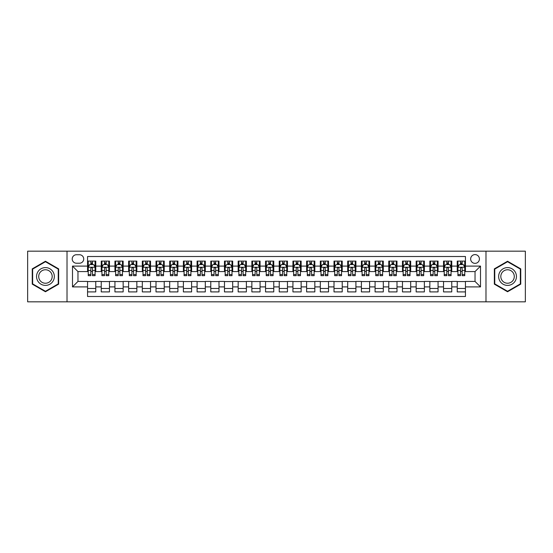 <?xml version="1.0" encoding="UTF-8"?>
<svg xmlns="http://www.w3.org/2000/svg" width="553" height="553" viewBox="0 0 553 553"><rect width="100%" height="100%" fill="white"/><g stroke="black" fill="none" stroke-linecap="round" stroke-linejoin="round"><path stroke-width="0.83" d="M475.034 254.594A4.383 4.383 0 0 0 470.651 258.977A4.383 4.383 0 0 0 475.034 263.352A4.383 4.383 0 0 0 479.416 258.977A4.383 4.383 0 0 0 475.034 254.594M485.983 301.827L525.35 301.827L525.35 251.173L485.983 251.173L485.983 301.827L67.017 301.827L67.017 251.173L27.65 251.173L27.65 301.827L67.017 301.827M465.446 261.099L457.234 261.099L457.234 266.097L451.76 266.097L451.76 271.571L457.234 271.571L457.234 266.097M451.76 266.097L451.76 261.099L443.541 261.099L443.541 266.097L438.066 266.097L438.066 271.571L443.541 271.571L443.541 266.097M438.066 266.097L438.066 261.099L429.847 261.099L429.847 266.097L424.372 266.097L424.372 271.571L429.847 271.571L429.847 266.097M424.372 266.097L424.372 261.099L416.16 261.099L416.16 266.097L410.679 266.097L410.679 271.571L416.16 271.571L416.16 266.097M410.679 266.097L410.679 261.099L402.466 261.099L402.466 266.097L396.992 266.097L396.992 271.571L402.466 271.571L402.466 266.097M396.992 266.097L396.992 261.099L388.773 261.099L388.773 266.097L383.298 266.097L383.298 271.571L388.773 271.571L388.773 266.097M383.298 266.097L383.298 261.099L375.079 261.099L375.079 266.097L369.604 266.097L369.604 271.571L375.079 271.571L375.079 266.097M369.604 266.097L369.604 261.099L361.392 261.099L361.392 266.097L355.911 266.097L355.911 271.571L361.392 271.571L361.392 266.097M355.911 266.097L355.911 261.099L347.699 261.099L347.699 266.097L342.224 266.097L342.224 271.571L347.699 271.571L347.699 266.097M342.224 266.097L342.224 261.099L334.005 261.099L334.005 266.097L328.53 266.097L328.53 271.571L334.005 271.571L334.005 266.097M328.53 266.097L328.53 261.099L320.311 261.099L320.311 266.097L314.837 266.097L314.837 271.571L320.311 271.571L320.311 266.097M314.837 266.097L314.837 261.099L306.625 261.099L306.625 266.097L301.143 266.097L301.143 271.571L306.625 271.571L306.625 266.097M301.143 266.097L301.143 261.099L292.931 261.099L292.931 266.097L287.456 266.097L287.456 271.571L292.931 271.571L292.931 266.097M287.456 266.097L287.456 261.099L279.237 261.099L279.237 266.097L273.763 266.097L273.763 271.571L279.237 271.571L279.237 266.097M273.763 266.097L273.763 261.099L265.544 261.099L265.544 266.097L260.069 266.097L260.069 271.571L265.544 271.571L265.544 266.097M260.069 266.097L260.069 261.099L251.857 261.099L251.857 266.097L246.375 266.097L246.375 271.571L251.857 271.571L251.857 266.097M246.375 266.097L246.375 261.099L238.163 261.099L238.163 266.097L232.689 266.097L232.689 271.571L238.163 271.571L238.163 266.097M232.689 266.097L232.689 261.099L224.47 261.099L224.47 266.097L218.995 266.097L218.995 271.571L224.47 271.571L224.47 266.097M218.995 266.097L218.995 261.099L210.776 261.099L210.776 266.097L205.301 266.097L205.301 271.571L210.776 271.571L210.776 266.097M205.301 266.097L205.301 261.099L197.089 261.099L197.089 266.097L191.608 266.097L191.608 271.571L197.089 271.571L197.089 266.097M191.608 266.097L191.608 261.099L183.396 261.099L183.396 266.097L177.921 266.097L177.921 271.571L183.396 271.571L183.396 266.097M177.921 266.097L177.921 261.099L169.702 261.099L169.702 266.097L164.227 266.097L164.227 271.571L169.702 271.571L169.702 266.097M164.227 266.097L164.227 261.099L156.008 261.099L156.008 266.097L150.534 266.097L150.534 271.571L156.008 271.571L156.008 266.097M150.534 266.097L150.534 261.099L142.321 261.099L142.321 266.097L136.84 266.097L136.84 271.571L142.321 271.571L142.321 266.097M136.84 266.097L136.84 261.099L128.628 261.099L128.628 266.097L123.153 266.097L123.153 271.571L128.628 271.571L128.628 266.097M123.153 266.097L123.153 261.099L114.934 261.099L114.934 266.097L109.459 266.097L109.459 271.571L114.934 271.571L114.934 266.097M109.459 266.097L109.459 261.099L101.24 261.099L101.24 271.571L95.766 271.571L95.766 261.099L87.554 261.099M87.554 291.901L95.766 291.901L95.766 281.429L101.24 281.429L101.24 291.901L109.459 291.901L109.459 281.429L114.934 281.429L114.934 286.903L109.459 286.903M114.934 286.903L114.934 291.901L123.153 291.901L123.153 281.429L128.628 281.429L128.628 286.903L123.153 286.903M128.628 286.903L128.628 291.901L136.84 291.901L136.84 281.429L142.321 281.429L142.321 286.903L136.84 286.903M142.321 286.903L142.321 291.901L150.534 291.901L150.534 281.429L156.008 281.429L156.008 286.903L150.534 286.903M156.008 286.903L156.008 291.901L164.227 291.901L164.227 281.429L169.702 281.429L169.702 286.903L164.227 286.903M169.702 286.903L169.702 291.901L177.921 291.901L177.921 281.429L183.396 281.429L183.396 286.903L177.921 286.903M183.396 286.903L183.396 291.901L191.608 291.901L191.608 281.429L197.089 281.429L197.089 286.903L191.608 286.903M197.089 286.903L197.089 291.901L205.301 291.901L205.301 281.429L210.776 281.429L210.776 286.903L205.301 286.903M210.776 286.903L210.776 291.901L218.995 291.901L218.995 281.429L224.47 281.429L224.47 286.903L218.995 286.903M224.47 286.903L224.47 291.901L232.689 291.901L232.689 281.429L238.163 281.429L238.163 286.903L232.689 286.903M238.163 286.903L238.163 291.901L246.375 291.901L246.375 281.429L251.857 281.429L251.857 286.903L246.375 286.903M251.857 286.903L251.857 291.901L260.069 291.901L260.069 281.429L265.544 281.429L265.544 286.903L260.069 286.903M265.544 286.903L265.544 291.901L273.763 291.901L273.763 281.429L279.237 281.429L279.237 286.903L273.763 286.903M279.237 286.903L279.237 291.901L287.456 291.901L287.456 281.429L292.931 281.429L292.931 286.903L287.456 286.903M292.931 286.903L292.931 291.901L301.143 291.901L301.143 281.429L306.625 281.429L306.625 286.903L301.143 286.903M306.625 286.903L306.625 291.901L314.837 291.901L314.837 281.429L320.311 281.429L320.311 286.903L314.837 286.903M320.311 286.903L320.311 291.901L328.53 291.901L328.53 281.429L334.005 281.429L334.005 286.903L328.53 286.903M334.005 286.903L334.005 291.901L342.224 291.901L342.224 281.429L347.699 281.429L347.699 286.903L342.224 286.903M347.699 286.903L347.699 291.901L355.911 291.901L355.911 281.429L361.392 281.429L361.392 286.903L355.911 286.903M361.392 286.903L361.392 291.901L369.604 291.901L369.604 281.429L375.079 281.429L375.079 286.903L369.604 286.903M375.079 286.903L375.079 291.901L383.298 291.901L383.298 281.429L388.773 281.429L388.773 286.903L383.298 286.903M388.773 286.903L388.773 291.901L396.992 291.901L396.992 281.429L402.466 281.429L402.466 286.903L396.992 286.903M402.466 286.903L402.466 291.901L410.679 291.901L410.679 281.429L416.16 281.429L416.16 286.903L410.679 286.903M416.16 286.903L416.16 291.901L424.372 291.901L424.372 281.429L429.847 281.429L429.847 286.903L424.372 286.903M429.847 286.903L429.847 291.901L438.066 291.901L438.066 281.429L443.541 281.429L443.541 286.903L438.066 286.903M443.541 286.903L443.541 291.901L451.76 291.901L451.76 281.429L457.234 281.429L457.234 286.903L451.76 286.903M76.459 263.221L79.473 263.221A4.244 4.244 0 0 0 83.717 258.977A4.244 4.244 0 0 0 79.473 254.733L76.459 254.733A4.244 4.244 0 0 0 72.215 258.977A4.244 4.244 0 0 0 76.459 263.221M485.983 251.173L67.017 251.173M465.446 266.097L465.446 256.509L87.554 256.509L87.554 271.571L77.966 271.571L77.966 281.429L87.554 281.429L87.554 296.491L465.446 296.491L465.446 281.429L475.034 281.429L475.034 271.571L465.446 271.571L465.446 266.097L480.509 266.097L480.509 286.903L465.446 286.903M87.554 286.903L72.491 286.903L72.491 266.097L87.554 266.097M457.234 286.903L457.234 291.901L465.446 291.901M87.554 264.521L88.238 264.521M90.837 264.521L92.482 264.521M95.081 264.521L95.766 264.521M87.554 271.433L88.238 271.433M90.837 271.433L92.482 271.433M95.081 271.433L95.766 271.433M87.554 281.567L95.766 281.567M87.554 288.479L95.766 288.479M101.24 271.433L101.932 271.433M104.531 271.433L106.176 271.433M108.775 271.433L109.459 271.433M101.24 264.521L101.932 264.521M104.531 264.521L106.176 264.521M108.775 264.521L109.459 264.521M101.24 281.567L109.459 281.567M101.24 288.479L109.459 288.479M114.934 281.567L123.153 281.567M114.934 288.479L123.153 288.479M114.934 264.521L115.618 264.521M118.224 264.521L119.863 264.521M122.469 264.521L123.153 264.521M114.934 271.433L115.618 271.433M118.224 271.433L119.863 271.433M122.469 271.433L123.153 271.433M128.628 281.567L136.84 281.567M128.628 288.479L136.84 288.479M128.628 264.521L129.312 264.521M131.911 264.521L133.556 264.521M136.156 264.521L136.84 264.521M128.628 271.433L129.312 271.433M131.911 271.433L133.556 271.433M136.156 271.433L136.84 271.433M142.321 281.567L150.534 281.567M142.321 288.479L150.534 288.479M142.321 264.521L143.006 264.521M145.605 264.521L147.25 264.521M149.849 264.521L150.534 264.521M142.321 271.433L143.006 271.433M145.605 271.433L147.25 271.433M149.849 271.433L150.534 271.433M156.008 281.567L164.227 281.567M156.008 288.479L164.227 288.479M156.008 264.521L156.699 264.521M159.299 264.521L160.944 264.521M163.543 264.521L164.227 264.521M156.008 271.433L156.699 271.433M159.299 271.433L160.944 271.433M163.543 271.433L164.227 271.433M169.702 281.567L177.921 281.567M169.702 288.479L177.921 288.479M169.702 264.521L170.386 264.521M172.992 264.521L174.63 264.521M177.236 264.521L177.921 264.521M169.702 271.433L170.386 271.433M172.992 271.433L174.63 271.433M177.236 271.433L177.921 271.433M183.396 281.567L191.608 281.567M183.396 288.479L191.608 288.479M183.396 264.521L184.08 264.521M186.679 264.521L188.324 264.521M190.923 264.521L191.608 264.521M183.396 271.433L184.08 271.433M186.679 271.433L188.324 271.433M190.923 271.433L191.608 271.433M197.089 281.567L205.301 281.567M197.089 288.479L205.301 288.479M197.089 264.521L197.774 264.521M200.373 264.521L202.018 264.521M204.617 264.521L205.301 264.521M197.089 271.433L197.774 271.433M200.373 271.433L202.018 271.433M204.617 271.433L205.301 271.433M210.776 281.567L218.995 281.567M210.776 288.479L218.995 288.479M210.776 264.521L211.46 264.521M214.066 264.521L215.711 264.521M218.311 264.521L218.995 264.521M210.776 271.433L211.46 271.433M214.066 271.433L215.711 271.433M218.311 271.433L218.995 271.433M224.47 281.567L232.689 281.567M224.47 288.479L232.689 288.479M224.47 264.521L225.154 264.521M227.76 264.521L229.398 264.521M232.004 264.521L232.689 264.521M224.47 271.433L225.154 271.433M227.76 271.433L229.398 271.433M232.004 271.433L232.689 271.433M238.163 281.567L246.375 281.567M238.163 288.479L246.375 288.479M238.163 264.521L238.848 264.521M241.447 264.521L243.092 264.521M245.691 264.521L246.375 264.521M238.163 271.433L238.848 271.433M241.447 271.433L243.092 271.433M245.691 271.433L246.375 271.433M251.857 281.567L260.069 281.567M251.857 288.479L260.069 288.479M251.857 264.521L252.541 264.521M255.14 264.521L256.786 264.521M259.385 264.521L260.069 264.521M251.857 271.433L252.541 271.433M255.14 271.433L256.786 271.433M259.385 271.433L260.069 271.433M265.544 281.567L273.763 281.567M265.544 288.479L273.763 288.479M265.544 264.521L266.228 264.521M268.834 264.521L270.472 264.521M273.078 264.521L273.763 264.521M265.544 271.433L266.228 271.433M268.834 271.433L270.472 271.433M273.078 271.433L273.763 271.433M279.237 281.567L287.456 281.567M279.237 288.479L287.456 288.479M279.237 264.521L279.922 264.521M282.528 264.521L284.166 264.521M286.772 264.521L287.456 264.521M279.237 271.433L279.922 271.433M282.528 271.433L284.166 271.433M286.772 271.433L287.456 271.433M292.931 281.567L301.143 281.567M292.931 288.479L301.143 288.479M292.931 264.521L293.615 264.521M296.214 264.521L297.86 264.521M300.459 264.521L301.143 264.521M292.931 271.433L293.615 271.433M296.214 271.433L297.86 271.433M300.459 271.433L301.143 271.433M306.625 281.567L314.837 281.567M306.625 288.479L314.837 288.479M306.625 264.521L307.309 264.521M309.908 264.521L311.553 264.521M314.152 264.521L314.837 264.521M306.625 271.433L307.309 271.433M309.908 271.433L311.553 271.433M314.152 271.433L314.837 271.433M320.311 281.567L328.53 281.567M320.311 288.479L328.53 288.479M320.311 264.521L320.996 264.521M323.602 264.521L325.24 264.521M327.846 264.521L328.53 264.521M320.311 271.433L320.996 271.433M323.602 271.433L325.24 271.433M327.846 271.433L328.53 271.433M334.005 281.567L342.224 281.567M334.005 288.479L342.224 288.479M334.005 264.521L334.689 264.521M337.289 264.521L338.934 264.521M341.54 264.521L342.224 264.521M334.005 271.433L334.689 271.433M337.289 271.433L338.934 271.433M341.54 271.433L342.224 271.433M347.699 281.567L355.911 281.567M347.699 288.479L355.911 288.479M347.699 264.521L348.383 264.521M350.982 264.521L352.627 264.521M355.226 264.521L355.911 264.521M347.699 271.433L348.383 271.433M350.982 271.433L352.627 271.433M355.226 271.433L355.911 271.433M361.392 281.567L369.604 281.567M361.392 288.479L369.604 288.479M361.392 264.521L362.077 264.521M364.676 264.521L366.321 264.521M368.92 264.521L369.604 264.521M361.392 271.433L362.077 271.433M364.676 271.433L366.321 271.433M368.92 271.433L369.604 271.433M375.079 281.567L383.298 281.567M375.079 288.479L383.298 288.479M375.079 264.521L375.764 264.521M378.37 264.521L380.008 264.521M382.614 264.521L383.298 264.521M375.079 271.433L375.764 271.433M378.37 271.433L380.008 271.433M382.614 271.433L383.298 271.433M388.773 281.567L396.992 281.567M388.773 288.479L396.992 288.479M388.773 264.521L389.457 264.521M392.056 264.521L393.701 264.521M396.301 264.521L396.992 264.521M388.773 271.433L389.457 271.433M392.056 271.433L393.701 271.433M396.301 271.433L396.992 271.433M402.466 281.567L410.679 281.567M402.466 288.479L410.679 288.479M402.466 264.521L403.151 264.521M405.75 264.521L407.395 264.521M409.994 264.521L410.679 264.521M402.466 271.433L403.151 271.433M405.75 271.433L407.395 271.433M409.994 271.433L410.679 271.433M416.16 281.567L424.372 281.567M416.16 288.479L424.372 288.479M416.16 264.521L416.844 264.521M419.444 264.521L421.089 264.521M423.688 264.521L424.372 264.521M416.16 271.433L416.844 271.433M419.444 271.433L421.089 271.433M423.688 271.433L424.372 271.433M429.847 281.567L438.066 281.567M429.847 288.479L438.066 288.479M429.847 264.521L430.531 264.521M433.137 264.521L434.776 264.521M437.382 264.521L438.066 264.521M429.847 271.433L430.531 271.433M433.137 271.433L434.776 271.433M437.382 271.433L438.066 271.433M443.541 281.567L451.76 281.567M443.541 288.479L451.76 288.479M443.541 264.521L444.225 264.521M446.824 264.521L448.469 264.521M451.068 264.521L451.76 264.521M443.541 271.433L444.225 271.433M446.824 271.433L448.469 271.433M451.068 271.433L451.76 271.433M457.234 281.567L465.446 281.567M457.234 288.479L465.446 288.479M457.234 264.521L457.919 264.521M460.518 264.521L462.163 264.521M464.762 264.521L465.446 264.521M457.234 271.433L457.919 271.433M460.518 271.433L462.163 271.433M464.762 271.433L465.446 271.433M77.966 271.571L72.491 266.097M77.966 281.429L72.491 286.903M480.509 266.097L475.034 271.571M480.509 286.903L475.034 281.429M45.45 291.756L58.659 284.131L58.659 268.869L45.45 261.244L32.24 268.869L32.24 284.131L45.45 291.756M520.76 268.869L507.55 261.244L494.341 268.869L494.341 284.131L507.55 291.756L520.76 284.131L520.76 268.869M92.482 262.875L90.837 262.875M95.081 274.565L92.482 274.565L92.482 275.677L95.081 275.677L95.081 267.327L93.713 264.59L89.607 264.59L88.238 267.327L88.238 275.677L90.837 275.677L90.837 274.565L88.238 274.565M88.238 267.327L88.238 261.099M95.081 267.327L95.081 261.099M90.837 264.59L90.837 261.099M92.482 261.099L92.482 264.59M92.482 274.565L92.482 268.35C91.936 267.299 91.383 267.299 90.837 268.35L90.837 274.565M45.45 267.604A8.896 8.896 0 0 0 36.546 276.5A8.896 8.896 0 0 0 45.45 285.396A8.896 8.896 0 0 0 54.346 276.5A8.896 8.896 0 0 0 45.45 267.604M45.45 269.76A6.74 6.74 0 0 0 38.71 276.5A6.74 6.74 0 0 0 45.45 283.24A6.74 6.74 0 0 0 52.189 276.5A6.74 6.74 0 0 0 45.45 269.76M58.252 283.889L45.45 291.279L32.648 283.889L32.648 269.111L45.45 261.721L58.252 269.111L58.252 283.889M499.843 272.048A8.896 8.896 0 0 0 503.099 284.207A8.896 8.896 0 0 0 515.258 280.952A8.896 8.896 0 0 0 512.002 268.793A8.896 8.896 0 0 0 499.843 272.048M501.716 273.134A6.74 6.74 0 0 0 504.184 282.334A6.74 6.74 0 0 0 513.384 279.866A6.74 6.74 0 0 0 510.917 270.666A6.74 6.74 0 0 0 501.716 273.134M520.352 269.111L520.352 283.889L507.55 291.279L494.748 283.889L494.748 269.111L507.55 261.721L520.352 269.111M106.176 262.875L104.531 262.875M108.775 274.565L106.176 274.565L106.176 275.677L108.775 275.677L108.775 267.327L107.406 264.59L103.3 264.59L101.932 267.327L101.932 275.677L104.531 275.677L104.531 274.565L101.932 274.565M101.932 267.327L101.932 261.099M108.775 267.327L108.775 261.099M104.531 264.59L104.531 261.099M106.176 261.099L106.176 264.59M106.176 274.565L106.176 268.35C105.623 267.299 105.077 267.299 104.531 268.35L104.531 274.565M119.863 262.875L118.224 262.875M122.469 274.565L119.863 274.565L119.863 275.677L122.469 275.677L122.469 267.327L121.1 264.59L116.987 264.59L115.618 267.327L115.618 275.677L118.224 275.677L118.224 274.565L115.618 274.565M115.618 267.327L115.618 261.099M122.469 267.327L122.469 261.099M118.224 264.59L118.224 261.099M119.863 261.099L119.863 264.59M119.863 274.565L119.863 268.35C119.317 267.299 118.771 267.299 118.224 268.35L118.224 274.565M133.556 262.875L131.911 262.875M136.156 274.565L133.556 274.565L133.556 275.677L136.156 275.677L136.156 267.327L134.787 264.59L130.681 264.59L129.312 267.327L129.312 275.677L131.911 275.677L131.911 274.565L129.312 274.565M129.312 267.327L129.312 261.099M136.156 267.327L136.156 261.099M131.911 264.59L131.911 261.099M133.556 261.099L133.556 264.59M133.556 274.565L133.556 268.35C133.01 267.299 132.464 267.299 131.911 268.35L131.911 274.565M147.25 262.875L145.605 262.875M149.849 274.565L147.25 274.565L147.25 275.677L149.849 275.677L149.849 267.327L148.481 264.59L144.374 264.59L143.006 267.327L143.006 275.677L145.605 275.677L145.605 274.565L143.006 274.565M143.006 267.327L143.006 261.099M149.849 267.327L149.849 261.099M145.605 264.59L145.605 261.099M147.25 261.099L147.25 264.59M147.25 274.565L147.25 268.35C146.704 267.299 146.151 267.299 145.605 268.35L145.605 274.565M160.944 262.875L159.299 262.875M163.543 274.565L160.944 274.565L160.944 275.677L163.543 275.677L163.543 267.327L162.174 264.59L158.068 264.59L156.699 267.327L156.699 275.677L159.299 275.677L159.299 274.565L156.699 274.565M156.699 267.327L156.699 261.099M163.543 267.327L163.543 261.099M159.299 264.59L159.299 261.099M160.944 261.099L160.944 264.59M160.944 274.565L160.944 268.35C160.391 267.299 159.845 267.299 159.299 268.35L159.299 274.565M174.63 262.875L172.992 262.875M177.236 274.565L174.63 274.565L174.63 275.677L177.236 275.677L177.236 267.327L175.868 264.59L171.755 264.59L170.386 267.327L170.386 275.677L172.992 275.677L172.992 274.565L170.386 274.565M170.386 267.327L170.386 261.099M177.236 267.327L177.236 261.099M172.992 264.59L172.992 261.099M174.63 261.099L174.63 264.59M174.63 274.565L174.63 268.35C174.084 267.299 173.538 267.299 172.992 268.35L172.992 274.565M188.324 262.875L186.679 262.875M190.923 274.565L188.324 274.565L188.324 275.677L190.923 275.677L190.923 267.327L189.555 264.59L185.449 264.59L184.08 267.327L184.08 275.677L186.679 275.677L186.679 274.565L184.08 274.565M184.08 267.327L184.08 261.099M190.923 267.327L190.923 261.099M186.679 264.59L186.679 261.099M188.324 261.099L188.324 264.59M188.324 274.565L188.324 268.35C187.778 267.299 187.232 267.299 186.679 268.35L186.679 274.565M202.018 262.875L200.373 262.875M204.617 274.565L202.018 274.565L202.018 275.677L204.617 275.677L204.617 267.327L203.248 264.59L199.142 264.59L197.774 267.327L197.774 275.677L200.373 275.677L200.373 274.565L197.774 274.565M197.774 267.327L197.774 261.099M204.617 267.327L204.617 261.099M200.373 264.59L200.373 261.099M202.018 261.099L202.018 264.59M202.018 274.565L202.018 268.35C201.472 267.299 200.919 267.299 200.373 268.35L200.373 274.565M215.711 262.875L214.066 262.875M218.311 274.565L215.711 274.565L215.711 275.677L218.311 275.677L218.311 267.327L216.942 264.59L212.836 264.59L211.46 267.327L211.46 275.677L214.066 275.677L214.066 274.565L211.46 274.565M211.46 267.327L211.46 261.099M218.311 267.327L218.311 261.099M214.066 264.59L214.066 261.099M215.711 261.099L215.711 264.59M215.711 274.565L215.711 268.35C215.158 267.299 214.612 267.299 214.066 268.35L214.066 274.565M229.398 262.875L227.76 262.875M232.004 274.565L229.398 274.565L229.398 275.677L232.004 275.677L232.004 267.327L230.636 264.59L226.523 264.59L225.154 267.327L225.154 275.677L227.76 275.677L227.76 274.565L225.154 274.565M225.154 267.327L225.154 261.099M232.004 267.327L232.004 261.099M227.76 264.59L227.76 261.099M229.398 261.099L229.398 264.59M229.398 274.565L229.398 268.35C228.852 267.299 228.306 267.299 227.76 268.35L227.76 274.565M243.092 262.875L241.447 262.875M245.691 274.565L243.092 274.565L243.092 275.677L245.691 275.677L245.691 267.327L244.322 264.59L240.216 264.59L238.848 267.327L238.848 275.677L241.447 275.677L241.447 274.565L238.848 274.565M238.848 267.327L238.848 261.099M245.691 267.327L245.691 261.099M241.447 264.59L241.447 261.099M243.092 261.099L243.092 264.59M243.092 274.565L243.092 268.35C242.546 267.299 242 267.299 241.447 268.35L241.447 274.565M256.786 262.875L255.14 262.875M259.385 274.565L256.786 274.565L256.786 275.677L259.385 275.677L259.385 267.327L258.016 264.59L253.91 264.59L252.541 267.327L252.541 275.677L255.14 275.677L255.14 274.565L252.541 274.565M252.541 267.327L252.541 261.099M259.385 267.327L259.385 261.099M255.14 264.59L255.14 261.099M256.786 261.099L256.786 264.59M256.786 274.565L256.786 268.35C256.239 267.299 255.686 267.299 255.14 268.35L255.14 274.565M270.472 262.875L268.834 262.875M273.078 274.565L270.472 274.565L270.472 275.677L273.078 275.677L273.078 267.327L271.71 264.59L267.604 264.59L266.228 267.327L266.228 275.677L268.834 275.677L268.834 274.565L266.228 274.565M266.228 267.327L266.228 261.099M273.078 267.327L273.078 261.099M268.834 264.59L268.834 261.099M270.472 261.099L270.472 264.59M270.472 274.565L270.472 268.35C269.926 267.299 269.38 267.299 268.834 268.35L268.834 274.565M284.166 262.875L282.528 262.875M286.772 274.565L284.166 274.565L284.166 275.677L286.772 275.677L286.772 267.327L285.396 264.59L281.29 264.59L279.922 267.327L279.922 275.677L282.528 275.677L282.528 274.565L279.922 274.565M279.922 267.327L279.922 261.099M286.772 267.327L286.772 261.099M282.528 264.59L282.528 261.099M284.166 261.099L284.166 264.59M284.166 274.565L284.166 268.35C283.62 267.299 283.074 267.299 282.528 268.35L282.528 274.565M297.86 262.875L296.214 262.875M300.459 274.565L297.86 274.565L297.86 275.677L300.459 275.677L300.459 267.327L299.09 264.59L294.984 264.59L293.615 267.327L293.615 275.677L296.214 275.677L296.214 274.565L293.615 274.565M293.615 267.327L293.615 261.099M300.459 267.327L300.459 261.099M296.214 264.59L296.214 261.099M297.86 261.099L297.86 264.59M297.86 274.565L297.86 268.35C297.314 267.299 296.767 267.299 296.214 268.35L296.214 274.565M311.553 262.875L309.908 262.875M314.152 274.565L311.553 274.565L311.553 275.677L314.152 275.677L314.152 267.327L312.784 264.59L308.678 264.59L307.309 267.327L307.309 275.677L309.908 275.677L309.908 274.565L307.309 274.565M307.309 267.327L307.309 261.099M314.152 267.327L314.152 261.099M309.908 264.59L309.908 261.099M311.553 261.099L311.553 264.59M311.553 274.565L311.553 268.35C311.007 267.299 310.454 267.299 309.908 268.35L309.908 274.565M325.24 262.875L323.602 262.875M327.846 274.565L325.24 274.565L325.24 275.677L327.846 275.677L327.846 267.327L326.477 264.59L322.364 264.59L320.996 267.327L320.996 275.677L323.602 275.677L323.602 274.565L320.996 274.565M320.996 267.327L320.996 261.099M327.846 267.327L327.846 261.099M323.602 264.59L323.602 261.099M325.24 261.099L325.24 264.59M325.24 274.565L325.24 268.35C324.694 267.299 324.148 267.299 323.602 268.35L323.602 274.565M338.934 262.875L337.289 262.875M341.54 274.565L338.934 274.565L338.934 275.677L341.54 275.677L341.54 267.327L340.164 264.59L336.058 264.59L334.689 267.327L334.689 275.677L337.289 275.677L337.289 274.565L334.689 274.565M334.689 267.327L334.689 261.099M341.54 267.327L341.54 261.099M337.289 264.59L337.289 261.099M338.934 261.099L338.934 264.59M338.934 274.565L338.934 268.35C338.388 267.299 337.842 267.299 337.289 268.35L337.289 274.565M352.627 262.875L350.982 262.875M355.226 274.565L352.627 274.565L352.627 275.677L355.226 275.677L355.226 267.327L353.858 264.59L349.752 264.59L348.383 267.327L348.383 275.677L350.982 275.677L350.982 274.565L348.383 274.565M348.383 267.327L348.383 261.099M355.226 267.327L355.226 261.099M350.982 264.59L350.982 261.099M352.627 261.099L352.627 264.59M352.627 274.565L352.627 268.35C352.081 267.299 351.535 267.299 350.982 268.35L350.982 274.565M366.321 262.875L364.676 262.875M368.92 274.565L366.321 274.565L366.321 275.677L368.92 275.677L368.92 267.327L367.551 264.59L363.445 264.59L362.077 267.327L362.077 275.677L364.676 275.677L364.676 274.565L362.077 274.565M362.077 267.327L362.077 261.099M368.92 267.327L368.92 261.099M364.676 264.59L364.676 261.099M366.321 261.099L366.321 264.59M366.321 274.565L366.321 268.35C365.775 267.299 365.222 267.299 364.676 268.35L364.676 274.565M380.008 262.875L378.37 262.875M382.614 274.565L380.008 274.565L380.008 275.677L382.614 275.677L382.614 267.327L381.245 264.59L377.132 264.59L375.764 267.327L375.764 275.677L378.37 275.677L378.37 274.565L375.764 274.565M375.764 267.327L375.764 261.099M382.614 267.327L382.614 261.099M378.37 264.59L378.37 261.099M380.008 261.099L380.008 264.59M380.008 274.565L380.008 268.35C379.462 267.299 378.916 267.299 378.37 268.35L378.37 274.565M393.701 262.875L392.056 262.875M396.301 274.565L393.701 274.565L393.701 275.677L396.301 275.677L396.301 267.327L394.932 264.59L390.826 264.59L389.457 267.327L389.457 275.677L392.056 275.677L392.056 274.565L389.457 274.565M389.457 267.327L389.457 261.099M396.301 267.327L396.301 261.099M392.056 264.59L392.056 261.099M393.701 261.099L393.701 264.59M393.701 274.565L393.701 268.35C393.155 267.299 392.609 267.299 392.056 268.35L392.056 274.565M407.395 262.875L405.75 262.875M409.994 274.565L407.395 274.565L407.395 275.677L409.994 275.677L409.994 267.327L408.626 264.59L404.52 264.59L403.151 267.327L403.151 275.677L405.75 275.677L405.75 274.565L403.151 274.565M403.151 267.327L403.151 261.099M409.994 267.327L409.994 261.099M405.75 264.59L405.75 261.099M407.395 261.099L407.395 264.59M407.395 274.565L407.395 268.35C406.849 267.299 406.303 267.299 405.75 268.35L405.75 274.565M421.089 262.875L419.444 262.875M423.688 274.565L421.089 274.565L421.089 275.677L423.688 275.677L423.688 267.327L422.319 264.59L418.213 264.59L416.844 267.327L416.844 275.677L419.444 275.677L419.444 274.565L416.844 274.565M416.844 267.327L416.844 261.099M423.688 267.327L423.688 261.099M419.444 264.59L419.444 261.099M421.089 261.099L421.089 264.59M421.089 274.565L421.089 268.35C420.543 267.299 419.99 267.299 419.444 268.35L419.444 274.565M434.776 262.875L433.137 262.875M437.382 274.565L434.776 274.565L434.776 275.677L437.382 275.677L437.382 267.327L436.013 264.59L431.9 264.59L430.531 267.327L430.531 275.677L433.137 275.677L433.137 274.565L430.531 274.565M430.531 267.327L430.531 261.099M437.382 267.327L437.382 261.099M433.137 264.59L433.137 261.099M434.776 261.099L434.776 264.59M434.776 274.565L434.776 268.35C434.229 267.299 433.683 267.299 433.137 268.35L433.137 274.565M448.469 262.875L446.824 262.875M451.068 274.565L448.469 274.565L448.469 275.677L451.068 275.677L451.068 267.327L449.7 264.59L445.594 264.59L444.225 267.327L444.225 275.677L446.824 275.677L446.824 274.565L444.225 274.565M444.225 267.327L444.225 261.099M451.068 267.327L451.068 261.099M446.824 264.59L446.824 261.099M448.469 261.099L448.469 264.59M448.469 274.565L448.469 268.35C447.923 267.299 447.377 267.299 446.824 268.35L446.824 274.565M462.163 262.875L460.518 262.875M464.762 274.565L462.163 274.565L462.163 275.677L464.762 275.677L464.762 267.327L463.393 264.59L459.287 264.59L457.919 267.327L457.919 275.677L460.518 275.677L460.518 274.565L457.919 274.565M457.919 267.327L457.919 261.099M464.762 267.327L464.762 261.099M460.518 264.59L460.518 261.099M462.163 261.099L462.163 264.59M462.163 274.565L462.163 268.35C461.617 267.299 461.071 267.299 460.518 268.35L460.518 274.565M101.24 286.903L95.766 286.903M101.24 266.097L95.766 266.097M95.047 267.258L88.273 267.258M88.238 265.343L89.227 265.343M94.093 265.343L95.081 265.343M90.837 270.5L88.238 270.5M95.081 270.5L92.482 270.5M92.482 263.746L90.837 263.746M108.741 267.258L101.959 267.258M101.932 265.343L102.92 265.343M107.78 265.343L108.775 265.343M104.531 270.5L101.932 270.5M108.775 270.5L106.176 270.5M106.176 263.746L104.531 263.746M122.434 267.258L115.653 267.258M115.618 265.343L116.614 265.343M121.473 265.343L122.469 265.343M118.224 270.5L115.618 270.5M122.469 270.5L119.863 270.5M119.863 263.746L118.224 263.746M136.121 267.258L129.347 267.258M129.312 265.343L130.308 265.343M135.167 265.343L136.156 265.343M131.911 270.5L129.312 270.5M136.156 270.5L133.556 270.5M133.556 263.746L131.911 263.746M149.815 267.258L143.04 267.258M143.006 265.343L143.994 265.343M148.861 265.343L149.849 265.343M145.605 270.5L143.006 270.5M149.849 270.5L147.25 270.5M147.25 263.746L145.605 263.746M163.508 267.258L156.727 267.258M156.699 265.343L157.688 265.343M162.547 265.343L163.543 265.343M159.299 270.5L156.699 270.5M163.543 270.5L160.944 270.5M160.944 263.746L159.299 263.746M177.202 267.258L170.421 267.258M170.386 265.343L171.382 265.343M176.241 265.343L177.236 265.343M172.992 270.5L170.386 270.5M177.236 270.5L174.63 270.5M174.63 263.746L172.992 263.746M190.889 267.258L184.114 267.258M184.08 265.343L185.075 265.343M189.935 265.343L190.923 265.343M186.679 270.5L184.08 270.5M190.923 270.5L188.324 270.5M188.324 263.746L186.679 263.746M204.582 267.258L197.808 267.258M197.774 265.343L198.762 265.343M203.628 265.343L204.617 265.343M200.373 270.5L197.774 270.5M204.617 270.5L202.018 270.5M202.018 263.746L200.373 263.746M218.276 267.258L211.495 267.258M211.46 265.343L212.456 265.343M217.315 265.343L218.311 265.343M214.066 270.5L211.46 270.5M218.311 270.5L215.711 270.5M215.711 263.746L214.066 263.746M231.97 267.258L225.189 267.258M225.154 265.343L226.149 265.343M231.009 265.343L232.004 265.343M227.76 270.5L225.154 270.5M232.004 270.5L229.398 270.5M229.398 263.746L227.76 263.746M245.656 267.258L238.882 267.258M238.848 265.343L239.843 265.343M244.703 265.343L245.691 265.343M241.447 270.5L238.848 270.5M245.691 270.5L243.092 270.5M243.092 263.746L241.447 263.746M259.35 267.258L252.576 267.258M252.541 265.343L253.53 265.343M258.389 265.343L259.385 265.343M255.14 270.5L252.541 270.5M259.385 270.5L256.786 270.5M256.786 263.746L255.14 263.746M273.044 267.258L266.263 267.258M266.228 265.343L267.223 265.343M272.083 265.343L273.078 265.343M268.834 270.5L266.228 270.5M273.078 270.5L270.472 270.5M270.472 263.746L268.834 263.746M286.737 267.258L279.956 267.258M279.922 265.343L280.917 265.343M285.777 265.343L286.772 265.343M282.528 270.5L279.922 270.5M286.772 270.5L284.166 270.5M284.166 263.746L282.528 263.746M300.424 267.258L293.65 267.258M293.615 265.343L294.611 265.343M299.47 265.343L300.459 265.343M296.214 270.5L293.615 270.5M300.459 270.5L297.86 270.5M297.86 263.746L296.214 263.746M314.118 267.258L307.344 267.258M307.309 265.343L308.298 265.343M313.157 265.343L314.152 265.343M309.908 270.5L307.309 270.5M314.152 270.5L311.553 270.5M311.553 263.746L309.908 263.746M327.811 267.258L321.03 267.258M320.996 265.343L321.991 265.343M326.851 265.343L327.846 265.343M323.602 270.5L320.996 270.5M327.846 270.5L325.24 270.5M325.24 263.746L323.602 263.746M341.505 267.258L334.724 267.258M334.689 265.343L335.685 265.343M340.544 265.343L341.54 265.343M337.289 270.5L334.689 270.5M341.54 270.5L338.934 270.5M338.934 263.746L337.289 263.746M355.192 267.258L348.418 267.258M348.383 265.343L349.372 265.343M354.238 265.343L355.226 265.343M350.982 270.5L348.383 270.5M355.226 270.5L352.627 270.5M352.627 263.746L350.982 263.746M368.886 267.258L362.111 267.258M362.077 265.343L363.065 265.343M367.925 265.343L368.92 265.343M364.676 270.5L362.077 270.5M368.92 270.5L366.321 270.5M366.321 263.746L364.676 263.746M382.579 267.258L375.798 267.258M375.764 265.343L376.759 265.343M381.618 265.343L382.614 265.343M378.37 270.5L375.764 270.5M382.614 270.5L380.008 270.5M380.008 263.746L378.37 263.746M396.273 267.258L389.492 267.258M389.457 265.343L390.453 265.343M395.312 265.343L396.301 265.343M392.056 270.5L389.457 270.5M396.301 270.5L393.701 270.5M393.701 263.746L392.056 263.746M409.96 267.258L403.185 267.258M403.151 265.343L404.139 265.343M409.006 265.343L409.994 265.343M405.75 270.5L403.151 270.5M409.994 270.5L407.395 270.5M407.395 263.746L405.75 263.746M423.653 267.258L416.879 267.258M416.844 265.343L417.833 265.343M422.692 265.343L423.688 265.343M419.444 270.5L416.844 270.5M423.688 270.5L421.089 270.5M421.089 263.746L419.444 263.746M437.347 267.258L430.566 267.258M430.531 265.343L431.527 265.343M436.386 265.343L437.382 265.343M433.137 270.5L430.531 270.5M437.382 270.5L434.776 270.5M434.776 263.746L433.137 263.746M451.041 267.258L444.259 267.258M444.225 265.343L445.22 265.343M450.08 265.343L451.068 265.343M446.824 270.5L444.225 270.5M451.068 270.5L448.469 270.5M448.469 263.746L446.824 263.746M464.727 267.258L457.953 267.258M457.919 265.343L458.907 265.343M463.773 265.343L464.762 265.343M460.518 270.5L457.919 270.5M464.762 270.5L462.163 270.5M462.163 263.746L460.518 263.746"/></g></svg>
